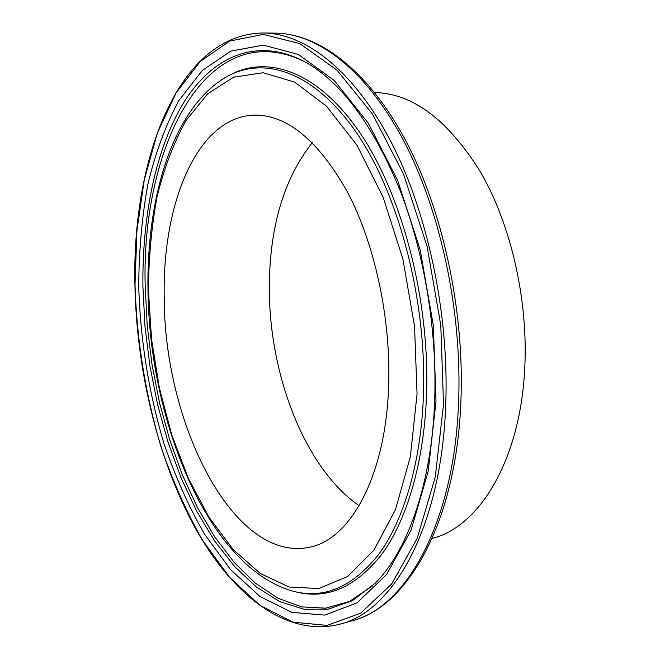 <?xml version="1.0" encoding="UTF-8"?>
<svg xmlns="http://www.w3.org/2000/svg" width="660" height="660" viewBox="0 0 660 660"><rect width="100%" height="100%" fill="white"/><g stroke="black" fill="none" stroke-linecap="round" stroke-linejoin="round"><path stroke-width="0.99" d="M432.16 538.395C479.053 527.134 520.492 460.284 524.758 367.983C528.214 300.217 511.203 225.563 481.181 173.159C448.569 120.277 413.053 93.406 374.632 92.54M164.216 296.06C163.531 421.88 233.079 563.912 309.994 547.132C350.864 539.195 386.595 474.457 388.724 383.006C390.563 316.577 374.401 243.103 347.44 191.961C318.202 140.365 287.141 114.741 254.248 115.096C197.274 116.861 162.451 203.123 164.216 296.06M312.279 142.667C284.287 178.167 269.973 225.563 269.338 284.864C268.331 372.578 304.054 467.536 359.123 505.741M434.692 400.117C437.151 329.851 424.157 252.128 399.869 189.874C373.626 126.53 343.018 84.447 308.055 63.624C259.339 35.582 214.096 55.225 185.014 100.559C156.007 146.66 142.073 215.267 142.923 286.622L144.961 326.238L149.894 365.846L157.641 404.811L168.118 442.497L181.211 478.252L196.795 511.36L214.69 541.084L234.688 566.61L256.492 587.078L279.716 601.59L303.872 609.238L328.342 609.18L352.374 600.691L375.103 583.267C407.294 551.463 431.896 483.813 434.684 400.29M304.474 61.594C206.027 13.439 140.77 148.409 145.225 286.572L147.188 325.438L151.965 364.287L159.464 402.534L169.62 439.577L182.308 474.779L197.422 507.482L214.797 536.968L234.234 562.485L255.445 583.209L278.091 598.298L301.719 606.895L325.751 608.173L349.503 601.425L372.157 586.138M436.004 401.321L433.331 325.512L420.189 249.909L397.749 180.667L368.164 122.974L334.1 80.363L298.32 54.434L263.257 45.127L230.835 51.117L202.414 70.364L178.843 100.534C165.652 125.161 155.314 153.12 147.832 184.396C141.982 216.934 138.938 250.858 138.715 286.184C140.357 340.156 148.772 392.609 163.96 443.528C175.156 476.264 188.612 506.377 204.319 533.866L230.563 569.63L260.057 596.516L291.893 612.373L324.778 615.104L357.043 602.869L386.595 574.53L411.106 530.104L428.216 471.215L436.004 401.321M445.739 404.39C449.229 313.178 427.292 211.068 390.283 140.398C353.1 69.712 304.862 33.404 263.423 33C178.39 33.833 131.926 158.788 134.92 284.658C136.521 369.658 157.567 458.617 194.411 526.556C231.305 593.587 285.565 637.931 339.71 624.212C393.038 611.754 441.565 527.422 445.739 404.39M443.52 404.225L440.789 325.149L427.053 246.279L403.557 174.141L372.595 114.213L337.021 70.158L299.747 43.609L263.323 34.394L229.738 41.044L200.392 61.363L176.121 92.854L157.377 133.072L144.301 179.767L136.892 230.917L135.028 284.757C136.752 340.337 145.414 394.366 161.007 446.845C172.516 480.612 186.351 511.723 202.513 540.169L229.548 577.302L260.007 605.377L292.949 622.157L327.096 625.399L360.69 613.14L391.561 584.092L417.252 538.181L435.27 477.031L443.52 404.225M275.534 33.14C319.085 33.668 368.28 70.529 405.611 140.407C442.81 210.334 464.59 310.868 460.911 400.983C456.448 522.448 407.517 607.472 351.392 621.002C405.182 608.396 454.187 524.362 458.601 402.105C462.264 311.471 440.36 210.07 403.21 139.87C365.887 69.655 317.336 33.553 275.534 33.14L263.423 33M147.98 289.608C149.094 419.999 207.372 565.942 291.811 590.89C323.35 599.709 352.374 587.458 378.881 554.144C403.87 519.981 421.055 462.445 423.464 394.796C426.83 299.995 398.797 194.081 356.408 132.594C313.888 70.909 263.2 55.291 225.555 77.385C172.697 108.652 146.619 197.34 147.98 289.534M417.054 393.979L414.546 326.411L402.889 259.05L383.089 197.15L356.928 145.2L326.667 106.334L294.682 82.129L263.101 72.732L233.673 77.162L207.677 93.786L185.963 120.59C173.728 142.725 164.109 168.052 157.105 196.573C151.594 226.322 148.706 257.45 148.434 289.946L151.519 339.058L159.349 387.824L171.732 434.791L188.413 478.483L209.055 517.308L233.195 549.574L260.188 573.441L289.129 587.037L318.813 588.547L347.696 576.518L373.931 550.126L395.488 509.594L410.396 456.514L417.054 393.979M296.348 592.004C327.698 599.75 356.441 586.831 382.577 553.245C407.22 518.851 424.132 461.695 426.55 394.688C429.94 300.465 402.352 195.17 360.327 133.312C318.161 71.263 267.597 54.425 229.663 75.166M351.392 621.002L339.71 624.212"/></g></svg>
